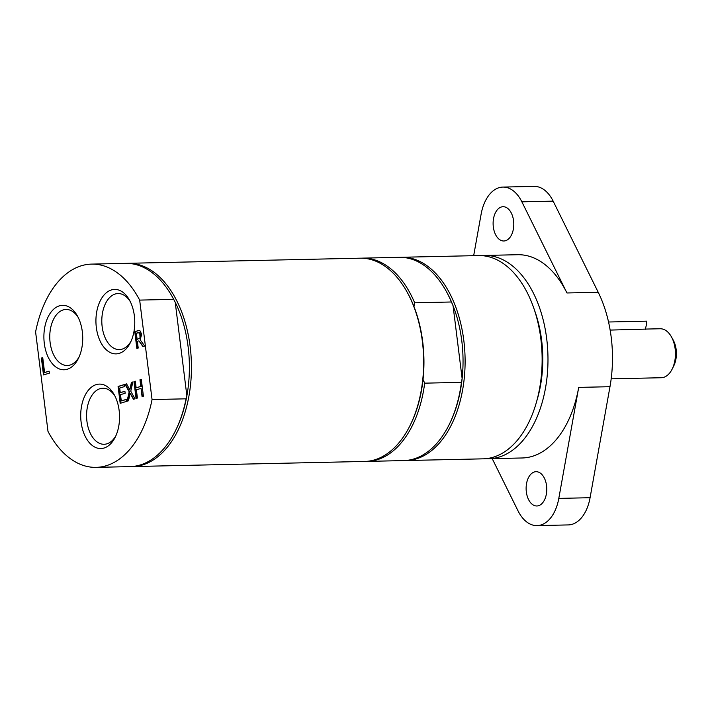 <?xml version="1.0" encoding="UTF-8"?>
<svg xmlns="http://www.w3.org/2000/svg" width="712" height="712" viewBox="0 0 712 712"><rect width="100%" height="100%" fill="white"/><g stroke="black" fill="none" stroke-linecap="round" stroke-linejoin="round"><path stroke-width="1.07" d="M534.561 310.379A93.058 56.061 88.7 0 1 536.572 401.621M365.817 461.403A101.656 61.241 -91.3 0 0 366.992 461.394L403.74 460.584A101.656 61.241 -91.3 0 0 449.174 424.61L449.655 423.631A100.187 60.351 -91.3 0 0 462.132 378.579A100.187 60.351 -91.3 0 0 461.785 340.861A100.187 60.351 -91.3 0 0 453.055 305.706L462.132 378.579L461.429 382.353L424.681 383.163L423.044 379.443A100.187 60.351 -91.3 0 0 422.697 341.724A100.187 60.351 -91.3 0 0 413.966 306.56L414.669 302.796L451.417 301.986L453.055 305.706A100.187 60.351 -91.3 0 0 446.762 292.214L446.237 291.261A101.656 61.241 -91.3 0 0 399.254 257.326L362.506 258.136A101.656 61.241 -91.3 0 0 361.34 258.18M449.174 424.61A101.656 61.241 -91.3 0 0 461.429 382.353M366.992 461.394A101.656 61.241 -91.3 0 0 424.681 383.163M131.257 466.574A101.656 61.241 -91.3 0 0 132.423 466.565L364.642 461.447A101.656 61.241 -91.3 0 0 374.859 459.792A101.656 61.241 -91.3 0 0 410.076 425.473L410.566 424.494A100.187 60.351 -91.3 0 0 423.044 379.443M404.906 460.539A101.656 61.241 -91.3 0 0 406.08 460.531L483.101 458.839A101.656 61.241 -91.3 0 0 540.844 338.868A101.656 61.241 -91.3 0 0 478.615 255.572L401.604 257.272A101.656 61.241 -91.3 0 0 400.429 257.317M406.08 460.531A101.656 61.241 -91.3 0 0 463.823 340.567A101.656 61.241 -91.3 0 0 401.604 257.272M451.417 301.986A101.656 61.241 -91.3 0 0 446.237 291.261M414.669 302.796A101.656 61.241 -91.3 0 0 362.506 258.136M413.966 306.56A100.187 60.351 -91.3 0 0 407.665 293.077L407.139 292.125A101.656 61.241 -91.3 0 0 360.165 258.189L127.946 263.307A101.656 61.241 -91.3 0 0 126.772 263.351M410.076 425.473A101.656 61.241 -91.3 0 0 422.385 341.484A101.656 61.241 -91.3 0 0 407.139 292.125M79.112 356.899A28.035 16.892 88.7 0 1 67.275 365.505A28.035 16.892 88.7 0 1 50.116 342.534A28.035 16.892 88.7 0 1 66.038 309.453A28.035 16.892 88.7 0 1 78.249 317.534M82.325 331.739A32.227 19.411 -91.3 0 0 77.492 316.092A32.227 19.411 -91.3 0 0 49.395 314.544A32.227 19.411 -91.3 0 0 50.427 361.162A32.227 19.411 -91.3 0 0 78.427 358.367A32.227 19.411 -91.3 0 0 82.325 331.739M35.6 331.908L47.989 431.374A101.656 61.241 -91.3 0 0 96.067 467.366A101.656 61.241 -91.3 0 0 152.056 399.565L139.668 300.099A101.656 61.241 -91.3 0 0 91.59 264.108A101.656 61.241 -91.3 0 0 35.6 331.908M134.363 315.834A32.227 19.411 -91.3 0 0 129.531 300.188A32.227 19.411 -91.3 0 0 101.433 298.639A32.227 19.411 -91.3 0 0 102.457 345.249A32.227 19.411 -91.3 0 0 130.465 342.463A32.227 19.411 -91.3 0 0 134.363 315.834M136.864 348.453L134.764 331.587L138.876 330.502L140.059 330.893L141.661 334.231L140.184 339.82L144.696 346.059L142.952 346.593L138.92 340.861L137.371 341.333L138.208 348.043L136.864 348.453M125.027 384.347L126.567 383.875L129.798 389.74L131.435 382.388L132.886 381.943L130.759 391.217L134.986 398.809L133.447 399.281L130.145 393.309L128.48 400.794L127.021 401.239L129.192 391.814L125.027 384.347L126.62 383.973M124.903 391.253L125.152 393.247L120.506 394.662L121.28 400.927L126.264 399.396L126.514 401.399L120.186 403.33L118.085 386.465L124.413 384.533L124.662 386.527L119.678 388.049L120.257 392.668L124.903 391.253M133.972 381.614L135.316 381.205L136.134 387.817L140.798 386.393L139.97 379.781L141.314 379.371L143.415 396.228L142.071 396.637L141.038 388.387L136.384 389.811L137.416 398.061L136.072 398.48L133.972 381.614L135.325 381.312M42.738 357.655L44.589 372.527L49.101 371.148L49.351 373.141L43.494 374.93L41.394 358.065L42.738 357.655M119.144 410.512A32.227 19.411 -91.3 0 0 114.312 394.866A32.227 19.411 -91.3 0 0 86.214 393.309A32.227 19.411 -91.3 0 0 87.247 439.927A32.227 19.411 -91.3 0 0 115.246 437.141A32.227 19.411 -91.3 0 0 119.144 410.512M131.15 340.986A28.035 16.892 88.7 0 1 119.313 349.601A28.035 16.892 88.7 0 1 102.154 326.63A28.035 16.892 88.7 0 1 118.076 293.549A28.035 16.892 88.7 0 1 130.278 301.63M115.931 435.664A28.035 16.892 88.7 0 1 104.094 444.279A28.035 16.892 88.7 0 1 86.935 421.308A28.035 16.892 88.7 0 1 102.857 388.227A28.035 16.892 88.7 0 1 115.068 396.308M44.589 372.527L49.119 371.255M43.868 374.815L41.777 358.056L42.747 357.762M137.247 348.337L135.155 331.578L139.027 330.51M143.272 346.495L138.92 340.861M140.041 337.666L139.757 332.789L138.075 332.7L139.757 332.789L140.673 334.827L140.433 337.657L137.14 339.464L140.433 337.657M137.692 332.709L139.365 332.798L136.348 333.118L137.14 339.464M129.798 389.74L131.827 382.38L132.859 382.059M127.439 401.114L129.584 391.805L125.41 384.338M133.785 399.174L130.145 393.309M121.28 400.927L126.282 399.503M120.257 392.668L124.92 391.36M120.568 403.215L118.477 386.456L124.431 384.64M136.134 387.817L141.181 386.385L140.362 379.772L141.332 379.478M136.446 398.364L134.363 381.605M142.445 396.522L141.038 388.387M139.668 300.099L173.684 299.352L175.223 302.297L186.873 395.819L186.072 398.818L152.056 399.565M96.067 467.366L130.082 466.618A101.656 61.241 -91.3 0 0 175.517 430.644L175.998 429.665A100.187 60.351 -91.3 0 0 186.873 395.819A100.187 60.351 -91.3 0 0 175.223 302.297A100.187 60.351 -91.3 0 0 173.105 298.248L172.58 297.296A101.656 61.241 -91.3 0 0 125.606 263.36L91.59 264.108M175.517 430.644A101.656 61.241 -91.3 0 0 186.072 398.818M173.684 299.352A101.656 61.241 -91.3 0 0 172.58 297.296M132.423 466.565A101.656 61.241 -91.3 0 0 142.64 464.909A101.656 61.241 -91.3 0 0 191.003 355.057A101.656 61.241 -91.3 0 0 127.946 263.307M486.029 458.653A101.656 61.241 -91.3 0 0 488.966 458.706A101.656 61.241 -91.3 0 0 499.174 457.051A101.656 61.241 -91.3 0 0 547.537 347.198A101.656 61.241 -91.3 0 0 484.48 255.448A101.656 61.241 -91.3 0 0 481.552 255.626M493.327 226.941A17.15 10.333 88.7 0 1 503.072 206.711A17.15 10.333 88.7 0 1 513.779 223.621A17.15 10.333 88.7 0 1 503.829 240.994A17.15 10.333 88.7 0 1 493.327 226.941M526.337 491.93A17.15 10.333 88.7 0 1 536.074 471.691A17.15 10.333 88.7 0 1 546.78 488.61A17.15 10.333 88.7 0 1 536.83 505.983A17.15 10.333 88.7 0 1 526.337 491.93M488.966 458.706L522.19 457.976A101.656 61.241 -91.3 0 0 532.407 456.312A101.656 61.241 -91.3 0 0 578.705 387.39L558.804 498.4A39.196 23.612 88.7 0 1 537.017 525.607A39.196 23.612 88.7 0 1 518.033 510.86L492.206 458.635M537.017 525.607L568.292 524.922A39.196 23.612 -91.3 0 0 590.079 497.706L609.979 386.705A101.656 61.241 -91.3 0 0 598.222 292.285L566.948 292.97A101.656 61.241 -91.3 0 0 517.713 254.718L484.48 255.448M473.676 255.688L481.098 214.294A39.196 23.612 88.7 0 1 502.886 187.078A39.196 23.612 88.7 0 1 521.869 201.825L566.948 292.97M502.886 187.078L534.16 186.393A39.196 23.612 88.7 0 1 553.144 201.14L598.222 292.285M645.294 329.113L610.148 330.083M611.181 378.837L661.226 377.734A24.493 14.756 -91.3 0 0 672.173 369.065A24.493 14.756 -91.3 0 0 671.469 336.927A24.493 14.756 -91.3 0 0 660.149 328.757L645.303 329.077M672.173 369.065L673.792 365.817A19.598 11.801 -91.3 0 0 673.223 340.105L671.469 336.927M608.546 322.002L646.79 321.157A31.844 25.062 -107 0 1 645.232 329.309M590.079 497.706L558.804 498.4M609.979 386.705L578.705 387.39M553.144 201.14L521.869 201.825"/></g></svg>

